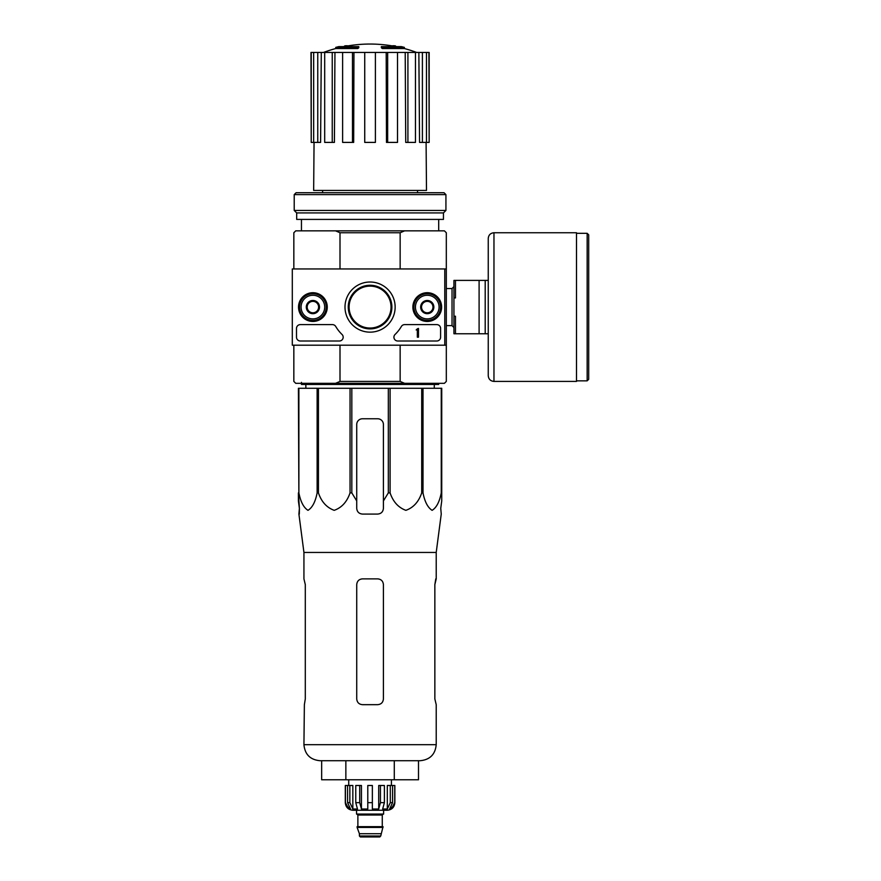 <?xml version="1.0" encoding="UTF-8"?>
<svg xmlns="http://www.w3.org/2000/svg" width="881" height="881" viewBox="0 0 881 881"><rect width="100%" height="100%" fill="white"/><g stroke="black" fill="none" stroke-linecap="round" stroke-linejoin="round"><path stroke-width="1.32" d="M298.879 388.279L298.879 492.897L298.406 388.279L441.733 388.279L441.733 500.948L440.753 508.359L441.249 514.075L436.216 552.442L303.934 552.442L303.934 578.872L305.3 584.599L305.3 698.952L304.374 704.668L305.3 698.952M441.733 492.897L441.26 492.897C439.498 501.884 436.447 507.687 432.108 510.33C427.781 507.588 424.752 501.785 423.012 492.897L421.713 492.897C418.662 501.884 413.376 507.687 405.866 510.33C398.355 507.588 393.102 501.785 390.096 492.897L388.323 492.897L383.411 500.948L383.411 508.359L383.411 424.488A5.715 5.715 0 0 0 377.696 418.772L362.443 418.772A5.715 5.715 0 0 0 356.728 424.488L356.728 508.359C357.069 511.828 358.974 513.733 362.443 514.075L377.696 514.075C381.165 513.733 383.07 511.828 383.411 508.359L383.411 500.948M351.827 388.279L351.827 492.897L356.728 500.948L356.728 508.359L356.728 500.948M351.827 492.897L350.043 492.897C346.993 501.884 341.707 507.687 334.196 510.33C326.697 507.588 321.444 501.785 318.437 492.897L317.138 492.897C315.376 501.884 312.326 507.687 307.987 510.33C303.648 507.588 300.619 501.785 298.879 492.897M298.406 500.948L298.406 492.897L299.397 508.359L298.406 500.948M299.309 514.075L299.397 508.359L298.901 514.075L303.934 552.442M440.753 508.359L441.733 500.948L441.733 424.488M350.043 388.279L350.043 492.897M388.323 388.279L388.323 492.897M390.096 388.279L390.096 492.897M318.437 388.279L318.437 492.897M317.138 388.279L317.138 492.897M441.26 388.279L441.26 492.897M423.012 388.279L423.012 492.897M421.713 388.279L421.713 492.897M349.107 307.084A20.968 20.968 0 0 1 380.559 288.924A20.968 20.968 0 0 1 380.559 325.232A20.968 20.968 0 0 1 349.107 307.084M357.796 47.398A133.416 43.433 90 0 1 358.787 46.616L358.787 47.761A133.416 43.433 90 0 0 357.796 48.532L357.796 47.398L335.76 47.398L335.76 48.532A133.416 133.416 0 0 0 323.514 52.442M357.796 48.532L335.76 48.532M358.787 46.616L338.811 46.616A133.416 133.416 0 0 0 335.76 47.398M344.867 46.451L344.867 45.834A131.467 22.829 -90 0 0 343.92 46.616M347.345 45.999L347.345 45.746A130.586 75.832 90 0 0 344.867 45.834M382.343 48.532L382.343 47.398A133.416 43.433 -90 0 0 381.352 46.616L381.352 47.761A133.416 43.433 -90 0 1 382.343 48.532L404.379 48.532L404.379 47.398L382.343 47.398M392.794 45.999L392.794 45.746A130.586 75.832 -90 0 1 395.283 45.834L395.283 46.451M396.219 46.616A131.467 22.829 90 0 0 395.283 45.834M404.379 47.398A133.416 133.416 0 0 0 401.329 46.616L381.352 46.616M322.611 190.428L322.611 192.719M400.15 345.198L400.15 381.418L340 381.418L340 345.198M444.784 345.198L446.315 345.198L446.315 268.958L444.784 268.958L444.784 345.198L292.305 345.198L292.305 268.958L444.784 268.958M446.315 268.958L446.315 232.749L444.409 230.844L404.588 230.844L400.15 232.749L400.15 268.958M400.15 232.749L340 232.749L340 268.958M400.15 381.418L404.588 383.323L335.551 383.323L340 381.418M293.836 345.198L293.836 381.418L295.741 383.323L335.551 383.323M404.588 383.323L444.409 383.323L446.315 381.418L446.315 345.198M404.588 230.844L295.741 230.844L293.836 232.749L293.836 268.958M340 232.749L335.551 230.844M301.456 219.402L301.456 230.844M386.197 52.442L387.662 52.442L387.662 142.403L386.484 142.403L386.197 52.442L353.953 52.442L353.666 142.403L352.488 142.403L352.488 52.442L353.953 52.442M387.662 52.442L429.157 52.442L429.157 142.403L428.915 52.442M311.224 52.442L311.224 142.403L310.982 52.442L321.29 52.442L320.596 142.403L317.755 142.403L317.755 52.442M324.693 52.442L332.236 52.442L332.236 142.403L324.693 142.403L324.693 52.442L321.29 52.442M332.236 52.442L334.945 52.442L334.417 142.403L332.236 142.403M352.488 142.403L342.621 142.403L342.621 52.442L334.945 52.442M342.621 52.442L352.488 52.442M426.096 142.403L426.492 190.428L313.658 190.428L314.054 142.403M422.395 52.442L422.395 142.403L419.554 142.403L418.86 52.442M407.914 52.442L407.914 142.403L405.734 142.403L405.205 52.442M422.395 142.403L428.915 142.403M426.481 142.403L426.481 52.442M407.914 142.403L415.458 142.403L415.458 52.442M387.662 142.403L397.518 142.403L397.518 52.442M375.405 52.442L375.405 142.403L364.734 142.403L364.734 52.442M311.224 142.403L313.669 142.403L313.669 52.442M313.669 142.403L317.755 142.403M305.883 388.279L305.828 384.468M438.694 383.323L438.694 384.468L301.456 384.468L301.456 382.365M321.653 760.71L321.653 779.773L418.497 779.773L418.497 760.71M345.859 779.773L345.859 760.71M394.281 779.773L394.281 760.71M436.216 552.442L436.216 578.872L434.851 584.599L434.851 698.952L436.216 704.668L436.216 744.698C435.258 754.422 429.928 759.763 420.204 760.71L319.946 760.71C310.222 759.763 304.881 754.422 303.934 744.698L304.374 704.668M383.411 584.599L383.411 698.952C383.059 702.443 381.154 704.348 377.696 704.668L362.443 704.668C358.985 704.337 357.08 702.432 356.728 698.952L356.728 584.599C357.08 581.108 358.985 579.202 362.443 578.872L377.696 578.872C381.165 579.202 383.07 581.108 383.411 584.599M434.851 584.599L435.776 578.872M488.25 280.4L455.466 280.4L455.466 297.932L453.935 297.932L453.935 316.224L455.466 316.224L455.466 333.767L488.25 333.767L488.25 375.691L488.25 238.465C488.581 234.985 490.486 233.08 493.966 232.749L493.966 381.418L576.493 381.418L576.493 232.749L493.966 232.749M453.935 297.932L453.935 280.4L455.466 280.4M453.935 316.224L453.935 333.767L455.466 333.767M479.099 280.4L479.099 333.767M485.2 280.4L485.2 333.767M588.695 234.842L588.695 379.315L587.164 380.845L587.164 233.322L588.695 234.842M298.527 307.084A14.371 14.371 0 0 1 320.078 294.639A14.371 14.371 0 0 1 320.078 319.528A14.371 14.371 0 0 1 298.527 307.084M412.881 307.084A14.371 14.371 0 0 1 434.443 294.639A14.371 14.371 0 0 1 434.443 319.528A14.371 14.371 0 0 1 412.881 307.084M345 307.084A25.075 25.075 0 0 1 382.607 285.367A25.075 25.075 0 0 1 382.607 328.8A25.075 25.075 0 0 1 345 307.084M436.778 324.615A3.81 3.81 0 0 1 440.599 328.426L440.599 337.192A3.81 3.81 0 0 1 436.778 341.002L397.727 341.002A3.81 3.81 0 0 1 395.073 334.461A38.125 38.125 0 0 0 401.362 326.488A3.81 3.81 0 0 1 404.643 324.615L436.778 324.615M332.456 324.615A3.81 3.81 0 0 1 335.738 326.488A38.125 38.125 0 0 0 342.026 334.461A3.81 3.81 0 0 1 339.372 341.002L300.311 341.002A3.81 3.81 0 0 1 296.501 337.192L296.501 328.426A3.81 3.81 0 0 1 300.311 324.615L332.456 324.615M298.791 307.084A14.107 14.107 0 0 1 319.946 294.86A14.107 14.107 0 0 1 319.946 319.296A14.107 14.107 0 0 1 298.791 307.084M413.145 307.084A14.107 14.107 0 0 1 434.311 294.86A14.107 14.107 0 0 1 434.311 319.296A14.107 14.107 0 0 1 413.145 307.084M348.259 307.084A21.816 21.816 0 0 1 380.977 288.186A21.816 21.816 0 0 1 380.977 325.97A21.816 21.816 0 0 1 348.259 307.084M418.486 328.426L417.341 328.811A0.573 0.573 0 0 1 416.768 329.384L416.195 329.957L417.341 329.912L417.341 337.192L418.486 337.192L418.486 328.426M421.536 303.78L427.252 300.476L432.967 303.78L432.967 310.376L427.252 313.68L421.536 310.376L421.536 303.78A6.607 6.607 0 0 1 432.967 303.78A6.607 6.607 0 0 1 427.252 313.68A6.607 6.607 0 0 1 421.536 303.78L421.536 310.376L427.252 313.68L432.967 310.376L432.967 303.78L430.115 302.128A5.715 5.715 0 0 1 430.115 312.028A5.715 5.715 0 0 1 421.536 307.084A5.715 5.715 0 0 1 424.4 302.128L421.536 303.78M415.436 307.084A11.816 11.816 0 0 1 433.166 296.842A11.816 11.816 0 0 1 433.166 317.314A11.816 11.816 0 0 1 415.436 307.084M413.916 307.084A13.347 13.347 0 0 1 433.926 295.52A13.347 13.347 0 0 1 433.926 318.636A13.347 13.347 0 0 1 413.916 307.084M424.4 302.128A5.715 5.715 0 0 1 430.115 302.128L427.252 300.476L424.4 302.128M312.887 300.476L307.172 303.78L307.172 310.376L312.887 313.68L318.614 310.376L318.614 307.084A5.715 5.715 0 0 1 310.035 312.028A5.715 5.715 0 0 1 310.035 302.128A5.715 5.715 0 0 1 318.614 307.084L318.614 303.78L312.887 300.476A6.607 6.607 0 0 1 318.614 310.376A6.607 6.607 0 0 1 307.172 310.376A6.607 6.607 0 0 1 312.887 300.476L318.614 303.78L318.614 310.376L312.887 313.68L307.172 310.376L307.172 303.78L312.898 300.476M301.071 307.084A11.816 11.816 0 0 1 318.801 296.842A11.816 11.816 0 0 1 318.801 317.314A11.816 11.816 0 0 1 301.071 307.084M299.551 307.084A13.347 13.347 0 0 1 319.561 295.52A13.347 13.347 0 0 1 319.561 318.636A13.347 13.347 0 0 1 299.551 307.084M445.929 194.624L444.024 192.719L296.115 192.719L294.21 194.624L294.21 210.449L445.929 210.449L445.929 194.624L294.21 194.624M445.929 210.449L443.451 212.927L296.688 212.927L294.21 210.449M443.451 212.927L443.451 219.402L296.688 219.402L296.688 212.927M390.294 785.489L390.294 802.646L387.31 809.011L387.31 785.489L394.853 785.489L394.853 802.646C394.402 807.271 391.858 809.815 387.222 810.267L352.918 810.267C348.292 809.815 345.748 807.271 345.297 802.646L348.854 809.011L350.55 809.011L347.566 802.646L347.566 785.489L349.845 785.489L349.845 802.646L347.566 802.646M380.746 835.992L359.404 835.992L360.351 836.95L379.799 836.95L380.746 835.992L383.037 826.653L357.113 826.653L357.113 827.424L383.037 827.424M359.404 835.992L359.404 833.701L380.746 833.701M357.488 826.653L382.651 826.653M382.266 826.279L382.266 815.035L383.224 814.077M356.541 810.267L356.541 814.077L383.609 814.077L383.609 810.267M372.366 809.011L378.709 809.011L380.427 802.646L378.709 809.011L378.709 785.489L384.391 785.489L384.391 802.646L380.427 802.646L380.427 785.489M394.743 785.489L394.743 802.646L391.296 809.011L391.296 807.139M392.585 785.489L392.585 802.646L389.6 809.011L391.296 809.011M384.391 802.646L382.662 809.011L387.31 809.011M372.355 809.011L372.355 802.646L367.784 802.646L367.784 809.011L361.441 809.011L359.712 802.646L355.759 802.646L357.477 809.011L352.841 809.011L349.845 802.646M348.854 807.139L348.854 809.011L345.396 802.646L345.396 785.489L345.396 802.646M367.784 802.646L367.784 785.489L372.355 785.489L372.355 802.646M355.759 802.646L355.759 785.489L359.712 785.489L359.712 802.646M345.297 802.646L345.297 785.489L347.566 785.489M361.441 809.011L361.441 785.489L359.712 785.489M352.841 809.011L352.841 785.489L349.845 785.489M391.417 785.489L391.417 779.773M436.216 744.698L303.934 744.698M446.315 288.539L452.03 288.539L452.03 325.618L453.935 327.523M357.873 826.279L357.873 815.035L382.266 815.035M392.585 802.646L390.294 802.646M417.528 190.428L417.528 192.719M438.694 219.402L438.694 230.844M396.131 46.616A133.416 133.416 0 0 0 344.008 46.616M416.625 52.442A133.416 133.416 0 0 0 404.379 48.532M434.267 388.279L434.322 384.468M446.315 325.618L452.03 325.618M452.03 288.539L453.935 286.633M576.493 380.845L587.164 380.845M576.493 233.322L587.164 233.322M493.966 381.418C490.486 381.077 488.581 379.171 488.25 375.691M359.404 833.701L357.113 827.424M357.873 815.035L356.926 814.077M348.722 785.489L348.722 779.773"/></g></svg>
